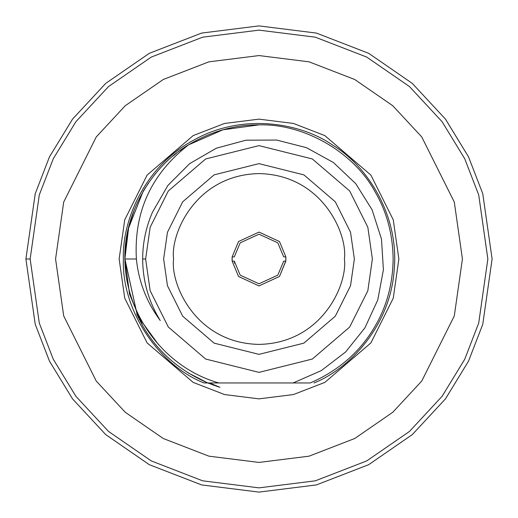 <?xml version="1.0" encoding="UTF-8"?>
<svg xmlns="http://www.w3.org/2000/svg" width="518" height="518" viewBox="0 0 518 518"><rect width="100%" height="100%" fill="white"/><g stroke="black" fill="none" stroke-linecap="round" stroke-linejoin="round"><path stroke-width="0.78" d="M145.629 259L142.664 259C142.793 281.151 148.66 301.664 160.269 320.532C146.639 302.188 138.675 281.675 136.376 259L124.864 259C125.304 314.86 164.977 367.858 218.907 382.964L293.123 382.964L321.296 370.616L345.642 351.942L364.886 327.913L377.771 299.941L383.404 269.761L381.481 239.096L372.073 209.764L355.736 183.663L333.462 162.561L306.539 147.695L276.696 140.061L245.914 140.203L216.291 148.219L189.679 163.63L167.916 185.418L152.512 212.147C145.985 227.085 142.703 242.702 142.664 259L145.629 259L150.162 227.253L168.305 190.98L205.646 158.968L259 145.629L312.354 158.968L349.695 190.98L367.838 227.253L372.371 259L367.838 290.747L349.695 327.02L312.354 359.032L259 372.371L205.646 359.032L168.305 327.02L150.162 290.747L145.629 259L150.162 290.747L168.305 327.02L205.646 359.032L259 372.371L312.354 359.032L349.695 327.02L367.838 290.747L372.371 259L367.838 227.253L349.695 190.98L312.354 158.968L259 145.629L205.646 158.968L168.305 190.98L150.162 227.253L145.629 259M218.751 386.959L207.763 382.964C179.157 370.5 157.517 351.534 142.832 326.068L129.571 294.23L124.864 258.838C123.737 214.931 150.57 166.906 188.546 144.852L223.005 129.785L259 124.864L223.005 129.785L188.546 144.852L223.005 129.785L259 124.864C304.15 123.537 353.736 152.169 375.168 191.932C353.736 152.169 304.15 123.537 259 124.864L223.005 129.785L188.546 144.852C211.001 131.442 234.486 124.78 259 124.864C304.15 123.537 353.736 152.169 375.168 191.932C353.736 152.169 304.15 123.537 259 124.864L223.005 129.785L188.546 144.852L223.005 129.785L259 124.864L223.005 129.785L188.546 144.852C151.178 173.996 133.786 212.043 136.376 259C138.675 281.675 146.639 302.188 160.269 320.532L158.249 317.171L160.269 320.532C148.66 301.664 142.793 281.151 142.664 259C142.703 242.702 145.985 227.085 152.512 212.147L167.916 185.418L189.679 163.63L216.291 148.219L245.914 140.203L276.696 140.061L306.539 147.695L333.462 162.561L355.736 183.663L372.073 209.764L381.481 239.096L383.404 269.761L377.771 299.941L364.886 327.913L345.642 351.942L321.296 370.616L293.123 382.964L218.907 382.964C164.977 367.858 125.304 314.86 124.864 259L137.348 315.514L158.527 344.638L137.348 315.514L124.864 258.838L129.571 294.23L142.832 326.068L137.348 315.514M154.455 310.036L155.685 312.483M144.302 278.477L145.441 284.265M310.237 382.964C338.843 370.5 360.483 351.534 375.168 326.068C386.816 306.067 392.812 283.715 393.136 259C392.812 283.715 386.816 306.067 375.168 326.068C360.483 351.534 338.843 370.5 310.237 382.964L203.995 382.964C157.504 364.452 121.445 309 123.381 259C121.937 220.059 145.189 165.618 194.328 139.795C242.761 112.678 301.075 122.87 332.938 145.305C366.368 165.326 399.333 214.497 394.192 269.768C390.52 325.162 350.181 368.486 314.005 382.964C350.181 368.486 390.52 325.162 394.192 269.768C399.333 214.497 366.368 165.326 332.938 145.305C301.075 122.87 242.761 112.678 194.328 139.795C145.189 165.618 121.937 220.059 123.381 259C121.445 309 157.504 364.452 203.995 382.964L207.763 382.964L187.898 372.746L207.763 382.964C179.157 370.5 157.517 351.534 142.832 326.068C157.517 351.534 179.157 370.5 207.763 382.964L310.237 382.964C338.843 370.5 360.483 351.534 375.168 326.068C360.483 351.534 338.843 370.5 310.237 382.964M259 124.864L223.005 129.785L188.546 144.852L223.005 129.785L259 124.864C234.486 124.78 211.001 131.442 188.546 144.852L223.005 129.785L259 124.864C304.15 123.537 353.736 152.169 375.168 191.932C386.816 211.933 392.812 234.285 393.136 259C392.812 283.715 386.816 306.067 375.168 326.068C386.816 306.067 392.812 283.715 393.136 259C392.812 283.715 386.816 306.067 375.168 326.068C386.816 306.067 392.812 283.715 393.136 259C392.812 283.715 386.816 306.067 375.168 326.068C386.816 306.067 392.812 283.715 393.136 259C392.812 234.285 386.816 211.933 375.168 191.932C386.816 211.933 392.812 234.285 393.136 259C392.812 234.285 386.816 211.933 375.168 191.932C386.816 211.933 392.812 234.285 393.136 259C392.812 283.715 386.816 306.067 375.168 326.068C386.816 306.067 392.812 283.715 393.136 259L393.039 264.135M232.174 256.831L232.09 259L232.174 256.831L238.526 241.53L259 232.09L279.474 241.53L285.826 256.831L285.91 259L285.826 256.831L285.826 261.169L279.474 276.47L259 285.91L238.526 276.47L232.174 261.169L232.174 256.831L234.298 256.883L240.203 242.832L259 234.207L277.797 242.832L283.702 256.883L285.826 256.831L279.474 241.53L259 232.09L238.526 241.53L232.174 256.831L234.298 256.883L240.203 242.832L259 234.207L277.797 242.832L283.702 256.883L285.826 256.831L285.852 257.193M232.09 259L232.174 261.169L234.298 261.117L240.203 275.168L259 283.793L277.797 275.168L283.702 261.117L285.826 261.169L283.702 261.117L277.797 275.168L259 283.793L240.203 275.168L234.298 261.117L232.174 261.169L238.526 276.47L259 285.91L279.474 276.47L285.852 260.807M234.298 261.117L234.57 263.241M232.168 256.902L232.09 258.929M232.09 259.071L232.168 261.066M285.832 256.922L285.832 261.078M398.86 259L393.266 298.161L370.888 342.916L324.818 382.407L293.428 394.554L259 398.86L224.572 394.554L193.182 382.407L147.112 342.916L124.734 298.161L119.14 259L124.734 219.839L147.112 175.084L193.182 135.593L224.572 123.446L259 119.14L293.428 123.446L324.818 135.593L370.888 175.084L393.266 219.839L398.86 259L393.266 219.839L370.888 175.084L324.818 135.593L293.428 123.446L259 119.14L224.572 123.446L193.182 135.593L147.112 175.084L124.734 219.839L119.14 259L124.734 298.161L147.112 342.916L193.182 382.407L224.572 394.554L259 398.86L293.428 394.554L324.818 382.407L370.888 342.916L393.266 298.161L398.86 259M136.791 314.303L137.153 315.093M213.17 385.068L213.604 385.224M216.971 386.383L217.301 386.493M219.995 387.341L209.66 382.964L219.995 387.341M137.16 315.106L136.797 314.316M128.322 228.736L143.026 191.595M143.097 191.479L145.273 187.866M127.266 233.722L124.864 258.838L129.571 294.23L142.832 326.068C157.517 351.534 179.157 370.5 207.763 382.964C179.157 370.5 157.517 351.534 142.832 326.068L129.571 294.23L124.864 258.838L129.571 294.23L142.832 326.068C157.517 351.534 179.157 370.5 207.763 382.964C179.157 370.5 157.517 351.534 142.832 326.068L129.558 294.185L124.864 258.741L129.558 294.185L142.832 326.068L129.558 294.185L124.864 258.741M182.336 148.925L179.493 150.965L182.336 148.925M155.51 173.659L153.885 175.667L155.51 173.659M148.575 182.848L142.968 191.699L148.575 182.848M131.048 218.738L132.148 215.391M126.826 236.143L127.642 231.831M173.103 155.97L176.463 153.257L173.103 155.97M375.168 191.932C386.816 211.933 392.812 234.285 393.136 259C392.812 234.285 386.816 211.933 375.168 191.932C386.816 211.933 392.812 234.285 393.136 259M128.742 226.981L124.864 259L136.376 259C133.786 212.043 151.178 173.996 188.546 144.852C150.57 166.906 123.737 214.931 124.864 258.838L129.571 294.23L142.832 326.068M128.833 226.606L134.492 209.091M354.357 259L350.544 285.703L335.288 316.213L303.872 343.143L259 354.357L214.128 343.143L182.712 316.213L167.456 285.703L163.643 259L167.456 232.297L182.712 201.787L214.128 174.857L259 163.643L303.872 174.857L335.288 201.787L350.544 232.297L354.357 259L350.544 232.297L335.288 201.787L303.872 174.857L259 163.643L214.128 174.857L182.712 201.787L167.456 232.297L163.643 259L167.456 285.703L182.712 316.213L214.128 343.143L259 354.357L303.872 343.143L335.288 316.213L350.544 285.703L354.357 259M344.399 259C347.831 283.981 322.209 343.233 259 344.399C195.791 343.233 170.169 283.981 173.601 259C170.169 234.019 195.791 174.767 259 173.601C322.209 174.767 347.831 234.019 344.399 259C347.831 234.019 322.209 174.767 259 173.601C195.791 174.767 170.169 234.019 173.601 259C170.169 283.981 195.791 343.233 259 344.399C322.209 343.233 347.831 283.981 344.399 259M462.432 259L454.292 202.039L421.749 136.94L392.767 105.73L354.733 79.5L309.078 61.83L259 55.568L208.922 61.83L163.267 79.5L125.233 105.73L96.251 136.94L63.708 202.039L55.568 259L63.708 315.961L96.251 381.06L125.233 412.27L163.267 438.5L208.922 456.17L259 462.432L309.078 456.17L354.733 438.5L392.767 412.27L421.749 381.06L454.292 315.961L462.432 259L454.292 315.961L421.749 381.06L392.767 412.27L354.733 438.5L309.078 456.17L259 462.432L208.922 456.17L163.267 438.5L125.233 412.27L96.251 381.06L63.708 315.961L55.568 259L63.708 202.039L96.251 136.94L125.233 105.73L163.267 79.5L208.922 61.83L259 55.568L309.078 61.83L354.733 79.5L392.767 105.73L421.749 136.94L454.292 202.039L462.432 259M30.141 259L39.29 323.083L53.283 359.285L75.913 396.315L108.515 431.429L151.301 460.936L202.667 480.821L259 487.859L315.332 480.821L366.699 460.936L409.485 431.429L442.087 396.315L464.717 359.285L478.71 323.083L487.859 259L478.71 194.917L464.717 158.715L442.087 121.685L409.485 86.571L366.699 57.064L315.332 37.179L259 30.141L202.667 37.179L151.301 57.064L108.515 86.571L75.913 121.685L53.283 158.715L39.29 194.917L30.141 259L39.29 194.917L53.283 158.715L75.913 121.685L108.515 86.571L151.301 57.064L202.667 37.179L259 30.141L315.332 37.179L366.699 57.064L409.485 86.571L442.087 121.685L464.717 158.715L478.71 194.917L487.859 259L478.71 323.083L464.717 359.285L442.087 396.315L409.485 431.429L366.699 460.936L315.332 480.821L259 487.859L202.667 480.821L151.301 460.936L108.515 431.429L75.913 396.315L53.283 359.285L39.29 323.083L30.141 259L25.9 259L35.224 324.268L49.469 361.143L72.52 398.86L105.73 434.621L149.307 464.678L201.619 484.926L259 492.1L316.381 484.926L368.693 464.678L412.27 434.621L445.48 398.86L468.531 361.143L482.776 324.268L492.1 259L482.776 193.732L468.531 156.857L445.48 119.14L412.27 83.379L368.693 53.322L316.381 33.074L259 25.9L201.619 33.074L149.307 53.322L105.73 83.379L72.52 119.14L49.469 156.857L35.224 193.732L25.9 259L30.141 259L39.29 323.083L53.283 359.285L75.913 396.315L108.515 431.429L151.301 460.936L202.667 480.821L259 487.859L315.332 480.821L366.699 460.936L409.485 431.429L442.087 396.315L464.717 359.285L478.71 323.083L487.859 259L478.71 194.917L464.717 158.715L442.087 121.685L409.485 86.571L366.699 57.064L315.332 37.179L259 30.141L202.667 37.179L151.301 57.064L108.515 86.571L75.913 121.685L53.283 158.715L39.29 194.917L30.141 259M25.9 259L35.224 193.732L49.469 156.857L72.52 119.14L105.73 83.379L149.307 53.322L201.619 33.074L259 25.9L316.381 33.074L368.693 53.322L412.27 83.379L445.48 119.14L468.531 156.857L482.776 193.732L492.1 259L482.776 324.268L468.531 361.143L445.48 398.86L412.27 434.621L368.693 464.678L316.381 484.926L259 492.1L201.619 484.926L149.307 464.678L105.73 434.621L72.52 398.86L49.469 361.143L35.224 324.268L25.9 259"/></g></svg>
